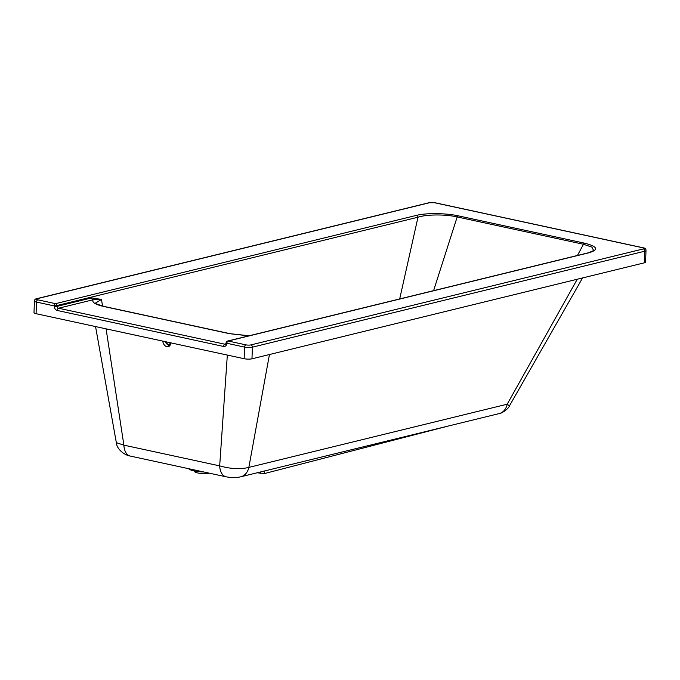<?xml version="1.0" encoding="UTF-8"?>
<svg xmlns="http://www.w3.org/2000/svg" width="680" height="680" viewBox="0 0 680 680"><rect width="100%" height="100%" fill="white"/><g stroke="black" fill="none" stroke-linecap="round" stroke-linejoin="round"><path stroke-width="1.02" d="M168.079 345.041A4.972 3.629 -113.5 0 0 169.413 345.61A4.972 3.629 -113.5 0 0 169.796 345.67M170.578 342.796A4.972 3.629 66.5 0 1 168.691 346.545A4.972 3.629 66.5 0 1 166.915 346.698A4.972 3.629 66.5 0 1 162.834 341.122M188.598 468.69A14.926 3.357 2.1 0 0 193.919 470.9A14.926 3.357 2.1 0 0 203.83 471.979M257.159 472.787L264.503 473.543L448.146 426.071M429.641 202.7A1.989 1.522 -103.7 0 0 429.097 202.708L36.737 298.681A1.989 1.522 76.3 0 1 37.281 298.681L429.641 202.7A3.579 0.807 -177.9 0 1 434.681 202.759L642.753 247.775A3.579 0.807 -177.9 0 1 643.288 248.931L250.92 344.904A3.579 0.807 -177.9 0 1 245.888 344.853L228.191 341.02L589.203 252.713C599.038 249.636 597.482 246.457 584.528 243.168L458.243 215.84C446.19 213.112 426.122 212.865 416.534 215.356A1.989 1.522 76.3 0 1 417.988 217.218C426.785 214.268 445.791 214.276 457.181 216.945L433.602 290.649M36.737 298.681C35.343 298.86 34.569 299.642 34.425 301.01A5.567 1.25 2.1 0 0 36.499 302.073L54.205 305.906L54.306 306.74L57.086 306.357L56.975 305.524L417.988 217.218L399.687 298.945M458.243 215.84A1.989 1.207 102.2 0 0 457.181 216.945L583.465 244.273L577.456 255.459M584.528 243.168A1.989 1.207 102.2 0 0 583.465 244.273L591.914 247.137L593.64 250.572L588.659 252.722L227.647 341.028A1.989 1.989 0 0 0 226.168 342.541A1.989 0.689 -167.9 0 0 226.865 343.264L244.571 347.098A5.567 1.25 2.1 0 0 252.399 347.174L644.767 251.2A5.567 1.25 2.1 0 0 646 250.47C646.017 248.94 645.048 248.038 643.101 247.775A1.989 1.207 -77.8 0 0 642.753 247.775M269.442 354.526L248.854 467.398C240.346 469.472 230.622 468.962 219.682 465.877A15.521 9.393 102.2 0 0 226.125 476.808C231.498 477.836 236.402 477.819 240.848 476.773L499.196 413.584A15.521 11.849 -103.7 0 0 507.204 404.2L248.854 467.398A15.521 11.849 76.3 0 1 240.848 476.773L240.848 476.773A15.521 11.849 76.3 0 1 240.814 476.782M499.196 413.584C501.44 413.652 508.572 408.85 509.405 405.943L507.204 404.2L577.26 279.233M226.125 476.808L226.125 476.808A15.521 9.393 102.2 0 0 226.151 476.816L130.331 456.076C123.734 455.065 116.552 448.502 116.34 442.671L95.548 326.57M106.08 328.848L123.879 445.145A15.521 9.393 102.2 0 0 130.331 456.076M227.332 355.079L219.682 465.877L123.879 445.145L116.34 442.671M34.425 301.01L34 312.639A5.567 1.25 2.1 0 0 36.074 313.701L244.145 358.717A5.567 1.25 2.1 0 0 251.974 358.802L644.342 262.828A5.567 1.25 2.1 0 0 645.575 262.098L646 250.47M54.306 306.74A3.978 3.043 -103.7 0 0 57.222 310.462A1.989 1.207 -77.8 0 1 58.548 308.219L93.177 299.752L101.473 299.438L102.544 306.068M95.429 303.356L95.336 303.067C93.797 303.008 96.841 304.155 104.465 306.519L104.465 306.519A2.788 1.683 102.2 0 0 103.972 306.527C95.259 304.529 91.664 302.269 93.177 299.752A1.989 1.522 76.3 0 1 91.724 297.882L57.086 306.357A1.989 1.522 76.3 0 0 58.548 308.219L224.884 344.207A1.989 1.207 -77.8 0 0 223.558 346.451A3.978 3.043 -103.7 0 0 226.703 344.037A1.989 0.689 -167.9 0 1 226.006 343.315L225.428 344.207A1.989 1.522 76.3 0 1 224.884 344.207L225.7 344.012M95.412 303.152L101.473 299.438L91.724 297.882M103.972 306.527L229.44 333.676A2.788 1.683 -77.8 0 1 229.933 333.668L229.933 333.668A2.788 1.683 -77.8 0 1 229.95 333.668M589.203 252.713A1.989 1.522 -103.7 0 0 588.659 252.722M194.429 471.002L194.42 471.274A8.755 1.972 2.1 0 0 197.676 472.931A8.755 1.972 2.1 0 0 209.406 473.187M264.503 473.543L264.596 470.968M260.644 471.937L260.584 473.526M36.074 313.701L36.499 302.073A1.989 1.207 -77.8 0 1 37.816 299.829A3.579 0.807 -177.9 0 1 37.281 298.681M434.681 202.759A1.989 1.207 -77.8 0 1 435.03 202.75L429.097 202.708M416.534 215.356L55.522 303.662A1.989 1.522 -103.7 0 1 56.975 305.524L54.205 305.906A1.989 1.207 -77.8 0 1 55.522 303.662L37.816 299.829M643.288 248.931A1.989 1.522 76.3 0 1 644.767 251.2L644.342 262.828M250.92 344.904A1.989 1.522 76.3 0 1 252.399 347.174L251.974 358.802M245.888 344.853A1.989 1.207 102.2 0 0 244.571 347.098L244.145 358.717M227.647 341.028A1.989 1.522 -103.7 0 1 228.191 341.02A1.989 1.207 102.2 0 0 226.865 343.264L226.703 344.037M57.222 310.462L223.558 346.451M229.44 333.676L248.803 335.852M168.844 345.117A3.978 2.907 -113.5 0 0 169.881 344.947A3.978 2.907 -113.5 0 0 170.323 344.683M170.238 342.728A3.188 2.321 66.5 0 1 168.232 344.573A3.188 2.321 66.5 0 1 165.41 341.683M435.03 202.75L643.101 247.775M226.006 343.315L226.168 342.541M104.465 306.519L229.933 333.668L249.067 335.784M509.405 405.943L582.582 277.933M170.289 344.769L168.682 345.151L165.13 341.624"/></g></svg>
